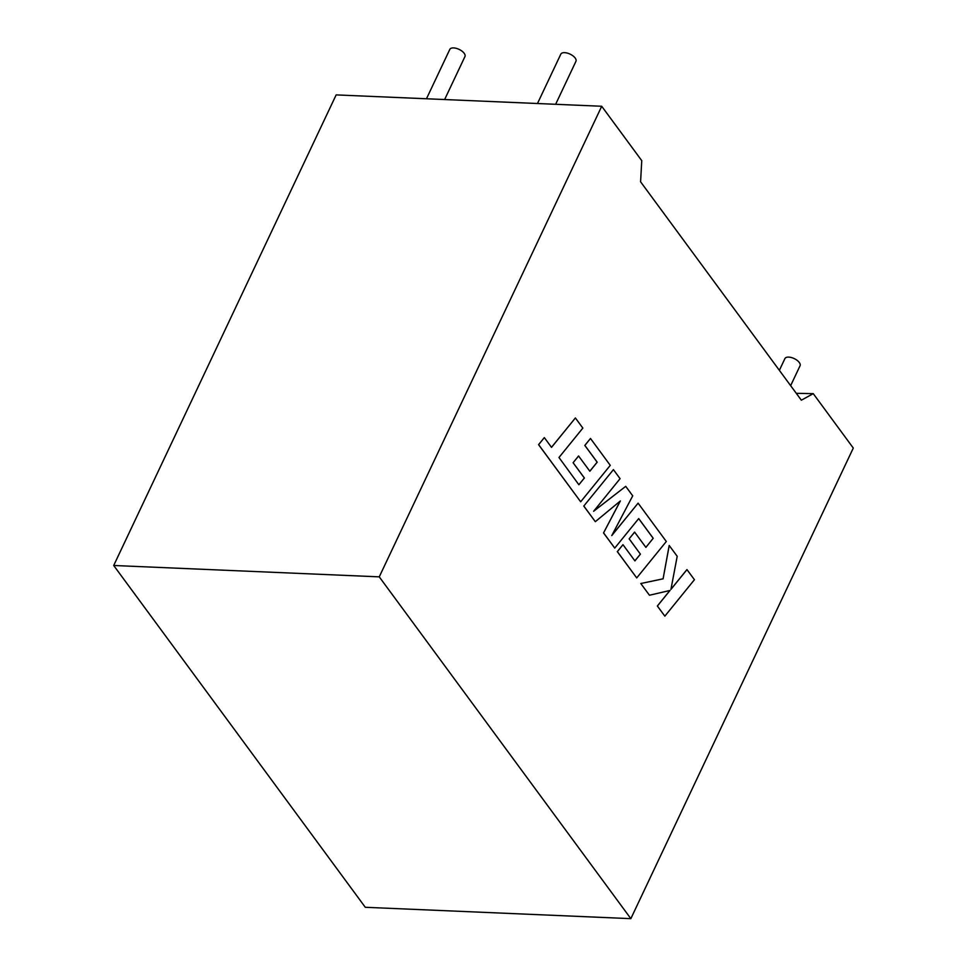 <?xml version="1.0" encoding="UTF-8"?>
<svg xmlns="http://www.w3.org/2000/svg" width="967" height="967" viewBox="0 0 967 967"><rect width="100%" height="100%" fill="white"/><g stroke="black" fill="none" stroke-linecap="round" stroke-linejoin="round"><path stroke-width="1.45" d="M426.471 98.755L449.8 49.414A8.377 3.989 25.3 0 1 456.291 48.35A8.377 3.989 25.3 0 1 464.172 53.282A8.377 3.989 25.3 0 1 464.946 56.569L444.627 99.541M555.638 104.291L575.945 61.32A8.377 3.989 -154.7 0 0 575.184 58.032A8.377 3.989 -154.7 0 0 567.291 53.1A8.377 3.989 -154.7 0 0 560.812 54.164L537.483 103.505M779.366 370.337L784.902 358.612A8.377 3.989 25.3 0 1 791.393 357.548A8.377 3.989 25.3 0 1 799.274 362.48A8.377 3.989 25.3 0 1 800.047 365.768L790.643 385.664M601.716 106.261L641.75 160.655L640.589 181.796L801.341 400.193L813.259 393.654L853.293 448.059L630.847 918.65L365.284 907.288L113.707 565.49L336.153 94.899L601.716 106.261L379.257 576.852L630.847 918.65M796.276 393.315L813.259 393.654M379.257 576.852L113.707 565.49M575.389 417.962L551.516 447.358L544.336 437.616L538.631 444.651L580.671 501.788L610.274 465.357L590.486 438.462L584.866 445.424L597.195 462.178L589.858 471.243L578.568 455.977L573.105 462.722L584.346 478L578.882 484.757L558.974 457.5L582.847 428.091L575.389 417.962L551.48 447.322M544.336 437.616L538.571 444.651L580.671 501.788M590.486 438.462L584.817 445.424L597.147 462.178L589.834 471.207M578.617 455.977L573.105 462.722L584.394 478L578.858 484.721M638.679 518.602L653.184 538.293L645.896 547.382L634.594 532.104L629.142 538.849L640.384 554.127L634.884 560.848L622.978 544.675L617.369 551.625L636.721 577.915L666.311 541.496L638.099 503.154L611.76 535.597L632.708 495.829L625.722 486.341L593.617 511.289L620.077 478.677L613.429 469.636L583.778 506.067L595.321 521.684L620.367 500.954L603.541 532.926L614.746 548.084L638.716 518.566L653.233 538.293L645.871 547.346M583.838 506.067L595.321 521.684M620.27 501.027L603.541 532.926M603.601 532.926L614.746 548.084M634.654 532.104L629.142 538.849M629.191 538.849L640.384 554.127M640.432 554.127L634.908 560.884M622.978 544.675L617.309 551.625L636.721 577.915M638.099 503.154L611.857 535.404M625.722 486.341L593.714 511.168M613.429 469.636L583.778 506.067M686.993 569.587L670.941 589.387L677.202 556.291L669.188 545.461L663.096 578.81L640.795 583.524L649.461 595.237L669.998 590.462L657.391 606.019L664.849 616.148L694.439 579.704L686.945 569.587L670.953 589.29M664.849 616.148L657.342 606.007L669.938 590.474M669.237 545.461L663.096 578.81M663.157 578.81L640.795 583.524L649.461 595.237"/></g></svg>
